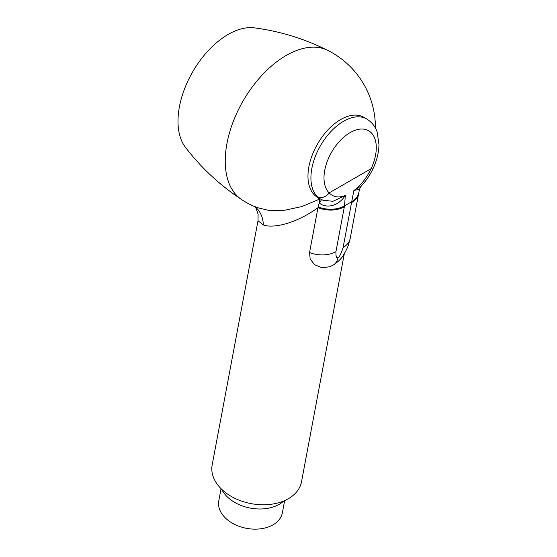 <?xml version="1.0" encoding="UTF-8"?>
<svg xmlns="http://www.w3.org/2000/svg" width="557" height="557" viewBox="0 0 557 557"><rect width="100%" height="100%" fill="white"/><g stroke="black" fill="none" stroke-linecap="round" stroke-linejoin="round"><path stroke-width="0.84" d="M228.112 34.45A70.878 40.926 -60 0 1 254.257 27.85C279.739 31.157 304.247 38.67 327.774 50.395A86.189 49.761 -60 0 0 286.18 55.47A86.189 49.761 120 0 0 230.285 130.08A86.189 49.761 120 0 0 241.641 199.587C219.716 185.077 200.959 167.608 185.356 147.194A70.878 40.926 120 0 1 184.402 89.252A70.878 40.926 120 0 1 228.112 34.45M255.371 206.953A30.816 26.123 -49.3 0 1 263.315 224.924L258.002 220.718L258.1 214.229C256.039 208.04 254.946 205.449 254.821 206.466M358.819 192.597A24.654 16.55 -168.9 0 1 358.799 192.694L350.235 238.299L348.376 245.122C347.498 247.754 345.932 250.949 343.669 254.709C341.74 258.288 338.28 261.734 333.274 265.055A24.654 14.231 -120 0 0 333.274 265.055L329.758 266.747L321.974 267.729L314.628 264.749L310.165 259.047L309.546 252.565L318.124 206.932A24.654 16.842 10.1 0 0 344.525 205.832L345.333 195.465C338.795 198.069 333.406 197.213 329.159 192.903A9.246 7.471 -45.7 0 1 317.372 196.663A46.224 26.687 -60 0 1 322.245 142.766A46.224 26.687 -60 0 1 366.722 118.968L363.763 117.262A46.224 26.687 120 0 0 317.539 143.95A46.224 26.687 120 0 0 317.539 197.324A46.224 26.687 120 0 0 317.671 197.401L319.391 199.19L301.845 206.57L284.279 210.316L268.829 210.414L256.624 207.483A86.286 86.286 0 0 1 241.641 199.587M321.528 199.587L319.509 203.124L319.391 199.19M318.124 206.932L319.258 202.929M358.652 193.439A24.654 16.703 -169.4 0 1 351.537 202.63L343.112 247.489C340.975 253.992 339.283 257.306 338.043 257.445C336.56 258.88 335.857 256.944 335.934 251.639L344.351 206.779A24.654 16.696 10.6 0 1 317.963 207.705C293.233 225.453 271.203 228.154 263.315 224.924M320.47 199.016L323.095 200.29L332.961 201.286L345.333 195.465C337.187 207.872 324.71 207.852 319.509 203.124M317.372 196.663L320.505 199.037M258.002 220.718L212.168 464.991A45.458 30.788 -169.4 0 0 236.822 499.218A45.458 30.788 -169.4 0 0 288.387 498.71A45.458 30.788 10.6 0 0 301.518 481.763L344.323 253.651M283.931 500.91A35.439 24.007 -169.4 0 1 229.693 498.981A35.439 24.007 -169.4 0 1 221.616 489.22M221.052 488.663L218.769 500.827A32.355 21.918 -169.4 0 0 236.321 525.188A32.355 21.918 -169.4 0 0 273.027 524.833A32.355 21.918 10.6 0 0 282.371 512.767L284.655 500.597M359.488 189.22L353.876 190.536C360.859 185.335 366.61 178.045 371.129 168.667A9.246 1.1 -154.9 0 0 372.967 168.82C369.952 175.128 366.095 180.788 361.389 185.794L353.876 190.536L351.537 202.63M344.351 206.779L344.525 205.832L351.718 201.683A24.654 16.55 -168.9 0 0 358.799 192.694L359.488 189.234L361.389 185.794M333.274 265.055A24.654 14.231 -120 0 0 338.043 257.445M309.546 252.565A24.654 16.703 10.6 0 0 335.934 251.639M329.159 192.903L371.129 168.667A36.978 21.354 -60 0 0 367.711 130.268A36.978 21.354 -60 0 0 332.578 150.55A36.978 21.354 -60 0 0 329.159 192.903M350.235 238.299A24.654 16.703 -169.4 0 1 343.112 247.496M375.418 128.117A86.286 86.286 0 0 0 327.774 50.395M317.539 197.324L320.456 199.009M372.967 168.82C376.783 160.667 378.788 152.618 378.997 144.681L377.18 132.176C375.355 126.585 371.867 122.185 366.722 118.968"/></g></svg>
